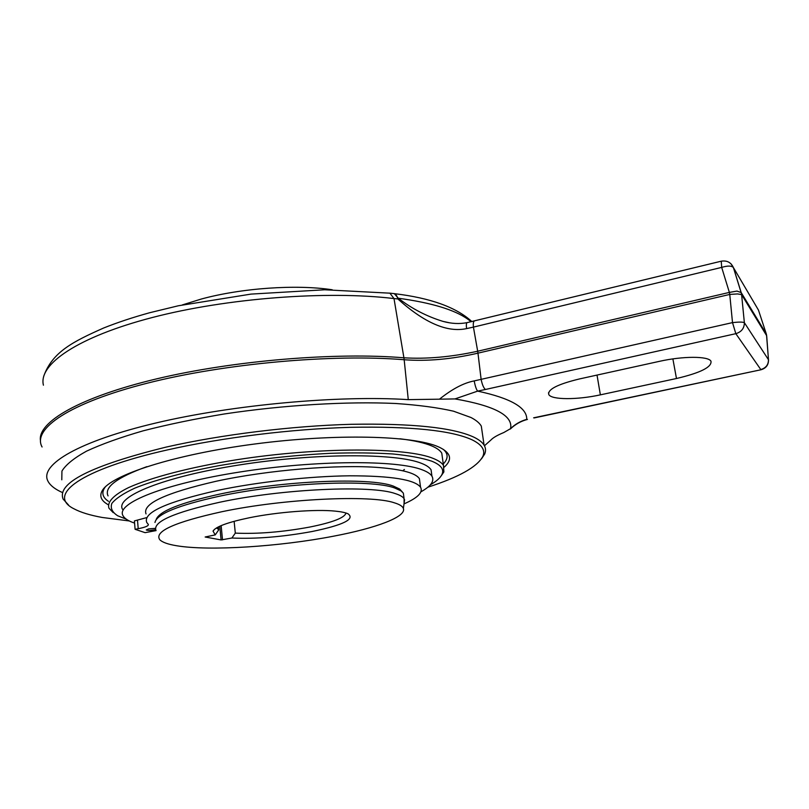 <?xml version="1.0" encoding="UTF-8"?>
<svg xmlns="http://www.w3.org/2000/svg" width="809" height="809" viewBox="0 0 809 809"><rect width="100%" height="100%" fill="white"/><g stroke="black" fill="none" stroke-linecap="round" stroke-linejoin="round"><path stroke-width="1.21" d="M182.328 304.922L201.259 299.047C241.679 288.014 296.266 284.283 332.236 289.774M234.135 521.309L235.308 533.121L231.9 538.015L221.09 539.937L205.152 537.004L215.234 534.891L218.703 529.885L218.42 526.871M218.703 529.885L216.792 527.751M345.989 513.027C344.755 517.75 332.691 522.422 309.776 527.053C282.432 532.089 257.606 534.112 235.308 533.121M215.234 534.891L213.03 531.119C215.598 526.75 227.713 522.29 249.374 517.75C277.558 511.986 315.793 509.094 335.26 511.126C341.196 511.703 345.463 512.603 348.062 513.816C355.222 519.186 343.208 525.092 312.031 531.523C282.462 536.933 255.745 539.097 231.9 538.015M333.409 536.215C376.033 528.166 406.603 516.799 403.378 508.467C402.589 506.292 399.595 504.401 394.398 502.824C371.21 494.643 284.151 498.597 221.919 511.713C174.744 522.108 154.023 531.432 159.747 539.674C162.265 542.283 167.898 544.305 176.625 545.741C209.228 551.242 279.813 546.601 333.409 536.215M404.075 503.329L404.075 498.657C402.821 496.766 399.959 495.098 395.47 493.662C371.928 484.904 283.17 488.666 219.785 502.227C173.874 512.431 152.598 521.835 155.975 530.431M154.974 522.493C156.622 514.099 178.031 505.352 219.209 496.261C282.513 482.589 371.189 478.999 394.741 487.999L401.143 490.962L403.347 493.126L403.833 496.857M156.167 519.611C158.918 511.359 180.073 502.864 219.654 494.127C282.24 480.576 369.905 477.077 393.275 486.067L399.636 489.02L402.164 491.771M146.024 513.907C142.172 503.785 165.542 492.903 216.155 481.254C267.9 469.999 338.627 464.224 379.199 467.562C402.457 469.483 415.866 473.194 419.406 478.685L419.982 483.034M404.004 503.896C417.808 497.869 423.319 492.297 420.538 487.19C414.764 479.616 391.162 475.823 349.721 475.803C309.463 476.238 257.535 481.962 217.045 490.507C166.341 502.005 142.9 512.663 146.742 522.452L148.32 524.444C148.684 525.88 145.317 527.306 138.208 528.712L135.093 529.298L134.405 520.915L146.338 517.709M155.611 529.592L154.398 529.885C150.211 530.562 147.491 530.593 146.247 529.956L148.714 528.864L155.429 528.368M135.093 529.298L145.094 532.656L156.086 530.603M466.571 328.606C447.357 332.772 424.442 322.882 397.816 298.936L394.003 298.572L403.913 357.8C426.707 359.186 451.291 356.991 477.684 351.227L473.427 327.109L466.571 328.606C466.166 325.087 466.328 323.094 467.056 322.639C459.431 324.136 451.382 323.711 442.907 321.365L448.762 322.68M389.402 293.111L393.872 293.586C395.783 294.011 397.098 295.791 397.816 298.936L398.271 298.218C411.811 308.664 426.687 316.38 442.907 321.365L449.612 322.821M765.961 334.552L766.285 333.874L758.458 310.08L733.46 267.668L741.196 292.585L736.969 291.078L729.364 292.403L721.679 267.395C727.615 265.615 731.518 265.655 733.379 267.536L731.002 263.815M659.345 361.36C682.978 356.021 708.3 356.031 710.969 361.188C711.981 367.094 700.473 372.858 676.476 378.511L600.369 394.853C577.313 399.939 551.516 399.919 548.795 394.58C547.44 389.453 557.613 384.255 579.315 378.976L659.345 361.36M533.627 417.818L761.036 369.743C766.103 368.226 768.59 364.91 768.489 359.783L768.459 359.712C768.449 364.758 765.901 368.034 760.794 369.551L735.826 333.672C741.499 331.933 744.341 328.262 744.361 322.66C742.864 321.931 738.92 321.911 732.509 322.609L474.205 380.908C463.719 382.92 452.14 389.008 439.469 399.181L408.272 399.636C339.072 395.166 233.508 404.642 156.198 422.925C78.675 441.198 39.904 464.599 47.721 480.698L48.267 481.749C50.664 485.845 55.447 489.465 62.617 492.62M484.449 445.779L490.841 440.086C493.035 437.699 497.333 435.191 503.754 432.562L510.55 428.659C514.999 424.28 520.389 421.186 526.74 419.355C527.104 407.645 510.742 398.23 477.654 391.121C476.339 389.564 475.196 386.166 474.205 380.908M408.272 399.636L404.176 359.742C427.021 361.461 451.614 359.267 477.967 353.149L481.133 379.391C482.215 384.679 483.651 388.047 485.43 389.483L735.826 333.672L732.509 322.609L729.758 294.436L737.535 293.92L741.6 294.597L744.361 322.66L768.459 359.712L766.73 336.322M485.43 389.483L477.654 391.121L454.992 398.918L439.469 399.181M510.55 428.659C513.28 415.705 494.764 405.794 454.992 398.918M61.797 479.818L61.939 471.06C65.812 464.73 73.993 458.096 86.492 451.179C101.469 444.212 120.339 437.436 143.102 430.843C167.797 424.503 194.827 418.89 224.204 413.986C284.08 404.965 347.253 401.244 395.793 403.499C418.749 405.076 437.972 407.645 453.485 411.184L470.99 417.515C476.086 420.164 479.515 423.016 481.294 426.08L482.457 433.978M481.486 458.855L484.611 454.162C485.997 451.038 485.825 448.034 484.085 445.152C482.336 442.28 478.908 439.621 473.831 437.153C453.07 427.536 412.175 423.259 351.136 424.3C291.887 425.898 221.282 434.575 166.31 447.053C91.114 465.62 56.711 482.963 63.112 499.082L68.543 505.008M427.84 487.21C458.845 477.189 477.168 466.945 482.811 456.468C485.612 450.259 482.022 444.697 472.021 439.793C451.402 430.388 410.911 426.232 350.56 427.324C291.968 428.962 222.202 437.538 167.827 449.824C79.039 469.705 46.578 495.401 74.044 508.841C80.698 512.38 90.082 515.262 102.217 517.467L129.319 520.966M108.305 504.755C101.196 500.842 99.153 496.17 102.187 490.75C110.55 475.146 174.087 454.516 254.835 443.989C335.533 433.391 413.47 435.555 438.427 446.851L439.853 447.488C451.078 453.141 452.544 459.684 444.262 467.127M105.332 486.897L104.27 488.434C101.489 493.328 102.885 497.626 108.467 501.317M443.271 463.992C448.348 458.703 448.378 453.839 443.352 449.379M442.574 458.936L441.775 453.151C440.207 450.532 436.921 448.146 431.905 445.992C424.654 442.897 414.006 440.49 399.959 438.781M146.864 466.651C116.89 477.512 103.956 487.271 108.052 495.897M441.259 475.753L443.888 471.92L443.474 465.418C441.916 462.92 438.64 460.645 433.624 458.602C407.382 447.215 319.434 446.78 236.44 459.785C190.186 467.177 151.131 477.411 128.611 487.574C113.25 495.148 106.839 502.258 109.003 508.264L113.24 512.653M430.327 484.834C436.607 481.213 440.521 477.684 442.068 474.236C444.252 469.26 440.854 464.922 431.844 461.211C422.47 458.056 409.536 455.649 393.043 453.98C374.698 452.818 353.867 452.595 330.537 453.313C293.455 455.184 256.392 459.269 219.34 465.59C184.149 472.153 154.822 480.04 134.85 488.12C123.302 493.48 115.636 498.597 111.824 503.471C110.226 508.103 112.188 512.208 117.72 515.788L126.285 519.176M402.771 470.777L404.419 469.463M766.285 333.874L766.659 335.695L741.6 294.597L741.196 292.585L766.285 333.874M122.523 509.316C114.868 496.817 163.367 476.784 239.474 464.922C315.459 452.969 396.592 453.06 421.489 463.345C426.404 465.266 429.589 467.41 431.066 469.796L431.753 474.843M420.953 491.801C430.995 486.189 434.655 480.981 431.935 476.157C430.459 473.831 427.273 471.738 422.369 469.877C397.482 459.896 316.268 460.038 240.182 471.95C163.974 483.782 115.384 503.532 123.029 515.727C124.606 518.589 128.459 521.047 134.587 523.099M222.515 539.856L221.14 525.617M137.52 520.329L138.208 528.712M219.765 526.224L221.09 539.937M474.448 320.961C473.407 321.395 473.063 323.448 473.427 327.109L721.679 267.395L721.254 261.196L467.056 322.639M729.364 292.403L477.684 351.227L477.967 353.149L729.758 294.436L729.364 292.403M43.706 376.276C52.433 351.773 73.346 341.499 103.683 327.989C117.305 322.538 132.605 317.462 149.564 312.759L178.354 305.772L251.012 294.102L324.692 289.774L389.908 293.171L394.003 298.572C327.544 290.512 227.157 298.025 152.436 317.482C77.533 336.938 38.124 364.475 43.423 385.185M471.111 321.749L468.037 319.353C454.81 309.827 431.551 302.778 398.271 298.218L394.317 293.647L393.457 293.546M471.849 321.577C456.286 307.268 430.439 297.965 394.317 293.647L393.771 293.576M756.637 306.995L758.458 310.08M672.876 358.903L676.476 378.511M600.369 394.853L597.022 375.083M42.078 446.983C31.966 428.982 69.068 403.064 147.086 383.233C224.872 363.393 333.015 353.806 404.176 359.742L403.913 357.8C335.775 352.087 233.639 360.48 156.683 378.845C79.575 397.219 37.477 422.116 40.45 440.551M768.53 360.318L766.517 334.764M216.974 527.64L217.055 528.429M214.618 529.248L213.03 531.119M403.378 508.467L404.581 499.659M403.347 493.126L404.075 498.657M399.636 489.02L401.143 490.962M419.406 478.685L420.538 487.19M766.558 334.966L741.499 293.788L733.379 267.536C731.023 262.399 726.978 260.286 721.254 261.196M548.502 392.78L548.795 394.58M534.152 417.929L761.036 369.743M527.458 419.426C521.006 421.074 515.303 424.26 510.358 429.003M481.294 426.08L484.085 445.152M482.811 456.468L484.611 454.162M104.27 488.434L102.187 490.75M441.775 453.151L443.474 465.418M442.068 474.236L443.888 471.92M431.066 469.796L431.935 476.157"/></g></svg>
